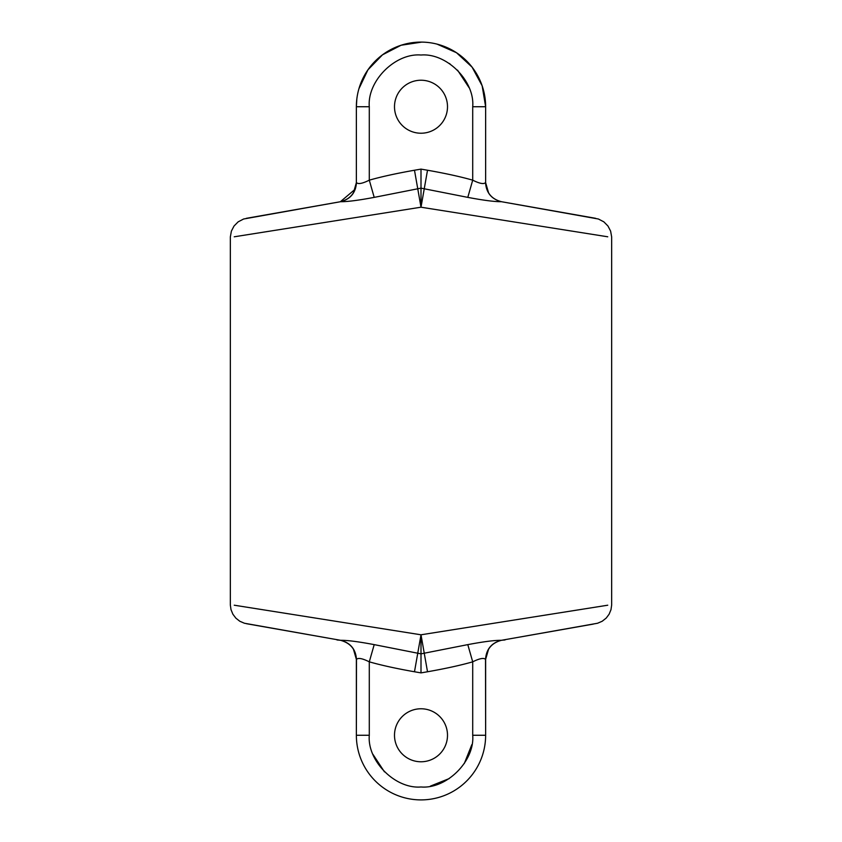 <?xml version="1.0" encoding="UTF-8"?>
<svg xmlns="http://www.w3.org/2000/svg" width="842" height="842" viewBox="0 0 842 842"><rect width="100%" height="100%" fill="white"/><g stroke="black" fill="none" stroke-linecap="round" stroke-linejoin="round"><path stroke-width="1.26" d="M421 169.116L421 188.145L374.206 197.375C358.387 200.354 347.188 201.796 340.642 201.691L340.642 201.691C350.451 199.154 355.734 192.786 356.482 182.598C358.155 184.398 362.428 183.588 369.291 180.167C381.3 176.736 396.361 173.431 414.485 170.231L421 169.116L427.515 170.231C445.65 173.431 460.711 176.736 472.709 180.167C479.572 183.588 483.845 184.398 485.518 182.598L485.634 182.651C486.371 192.881 491.707 199.238 501.653 201.743C491.707 199.238 486.371 192.881 485.634 182.651L485.634 106.734A64.634 64.634 0 0 0 421 42.1A64.634 64.634 0 0 0 356.366 106.734L356.366 182.651L356.366 106.734A64.634 64.634 0 0 1 421 42.1A64.634 64.634 0 0 1 485.634 106.734L472.709 106.734C474.93 81.043 446.692 52.804 421 55.025C395.308 52.804 367.07 81.032 369.291 106.734L356.366 106.734L356.829 99.061M485.518 659.402L485.634 735.266L485.634 659.349C486.423 649.171 491.76 642.814 501.653 640.257L501.358 640.309C491.549 642.846 486.266 649.214 485.518 659.402C483.845 657.602 479.572 658.412 472.709 661.833C460.711 665.264 445.65 668.569 427.515 671.769L421 672.884L421 654.476L421 672.884L414.485 671.769C396.361 668.569 381.3 665.264 369.291 661.833C362.428 658.412 358.155 657.602 356.482 659.402L356.366 735.266L356.366 659.349C355.756 649.393 350.419 643.025 340.347 640.257L340.642 640.309C347.188 640.204 358.387 641.646 374.206 644.625L421 653.855L421 672.884M471.846 744.665L464.3 763.536L471.857 744.612M449.302 778.545L430.43 786.102M384.447 771.84L372.932 754.327L384.447 771.84M471.846 744.675L464.279 763.557M457.543 70.149L469.068 87.673M356.366 659.297L356.366 735.266L369.291 735.266C367.07 760.957 395.308 789.196 421 786.975C446.692 789.196 474.93 760.968 472.709 735.266L485.634 735.266L485.634 659.307L485.634 734.171M356.366 735.266A64.634 64.634 0 0 0 421 799.9A64.634 64.634 0 0 0 485.634 735.266A64.634 64.634 0 0 1 421 799.9A64.634 64.634 0 0 1 356.366 735.266M394.498 735.266A26.502 26.502 0 0 1 434.251 712.321A26.502 26.502 0 0 1 434.251 758.221A26.502 26.502 0 0 1 394.498 735.266M246.411 218.31L340.347 201.743C350.293 199.238 355.629 192.881 356.366 182.651L356.366 106.734M394.498 106.734A26.502 26.502 0 0 1 434.251 83.779A26.502 26.502 0 0 1 434.251 129.679A26.502 26.502 0 0 1 394.498 106.734M485.634 107.45L485.634 182.703M485.518 182.598C486.266 192.786 491.549 199.154 501.358 201.691L531.67 207.037M595.589 218.31L501.653 201.743C491.707 199.238 486.371 192.881 485.634 182.651L485.634 106.734L482.15 85.789L472.067 67.118L456.48 52.709L437.061 44.131M501.643 201.743L501.358 201.691C494.812 201.796 483.613 200.354 467.794 197.375L421 188.145L421 207.206L234.244 236.791L344.736 219.288M485.634 659.349C486.371 649.119 491.707 642.762 501.653 640.257C491.707 642.762 486.371 649.119 485.634 659.349L488.634 648.993M344.736 622.712L234.244 605.209L421 634.794L421 653.855L467.794 644.625L472.709 661.833L472.709 735.266M248.348 624.038L340.347 640.257C350.293 642.762 355.629 649.119 356.366 659.349C355.629 649.119 350.293 642.762 340.347 640.257M356.482 659.402C355.734 649.214 350.451 642.846 340.642 640.309L246.495 623.712M355.45 188.545L356.366 182.651C355.577 192.829 350.24 199.186 340.347 201.743L355.24 189.166M307.646 207.511L340.347 201.743C350.293 199.238 355.629 192.881 356.366 182.651L356.482 182.598M356.366 107.45L356.366 182.703M533.47 207.353L535.354 207.679M542.227 208.9L543.953 209.205M595.02 218.204L595.578 218.299M472.709 106.734L472.709 180.167L467.794 197.375M467.794 644.625C483.613 641.646 494.812 640.204 501.358 640.309L593.284 624.101M369.291 735.266L369.291 661.833L374.206 644.625M374.206 197.375L369.291 180.167L369.291 106.734M497.264 219.288L607.745 236.791L421 207.206L414.485 170.231M414.485 671.769L421 634.794L607.745 605.209L497.264 622.712M356.366 108.86L356.366 182.651C355.629 192.881 350.293 199.238 340.347 201.743M449.281 63.445L450.102 63.992M488.613 192.986L485.634 182.651C486.371 192.881 491.707 199.238 501.653 201.743M421 207.206L427.515 170.231M427.515 671.769L421 634.794M421.8 42.1L401.097 45.236L382.489 54.825L367.922 69.854L358.913 88.757M485.634 106.734L485.634 108.86M488.371 192.586L488.949 193.502M488.402 649.371L488.96 648.487M501.611 640.267L505.021 639.962M340.389 640.267L336.979 639.962M353.608 649.382L353.04 648.498M356.366 659.349L353.366 648.993M356.366 182.651L353.387 192.986M353.619 192.597L353.04 193.513M508.652 639.025L597.567 623.248L602.188 621.259L606.24 618.049L609.113 614.207L610.987 609.682L611.66 605.03L611.66 236.97L610.618 231.118L607.977 226.035L603.861 221.856L598.388 219.004L501.306 201.68M340.705 201.68L243.612 219.004L238.139 221.856L234.023 226.035L231.382 231.118L230.34 236.97L230.34 605.03L231.013 609.682L232.887 614.207L235.876 618.165L239.812 621.259L244.433 623.248L333.516 639.057"/></g></svg>
